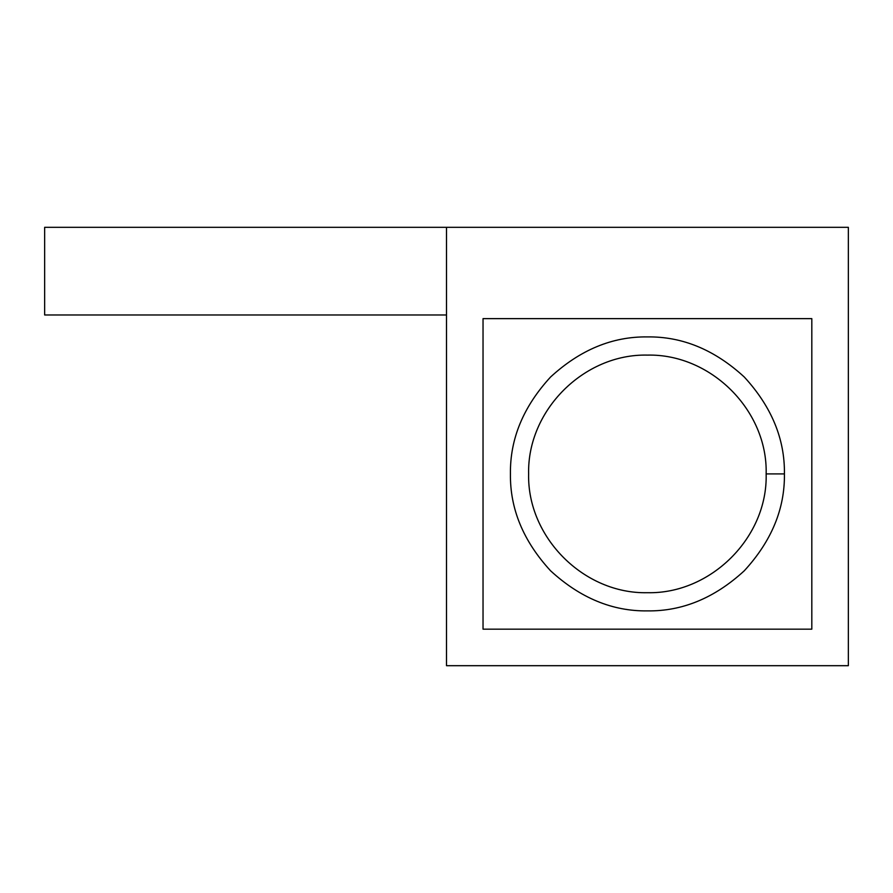 <?xml version="1.0" encoding="UTF-8"?>
<svg xmlns="http://www.w3.org/2000/svg" width="893" height="893" viewBox="0 0 893 893"><rect width="100%" height="100%" fill="white"/><g stroke="black" fill="none" stroke-linecap="round" stroke-linejoin="round"><path stroke-width="1.34" d="M784.422 473.904C784.891 508.865 771.519 541.147 744.293 570.772C714.679 597.986 682.386 611.359 647.425 610.89C612.464 611.359 580.171 597.986 550.557 570.772C523.331 541.147 509.959 508.865 510.428 473.904C509.959 438.932 523.331 406.65 550.557 377.025C580.171 349.81 612.464 336.438 647.425 336.907C682.386 336.438 714.679 349.81 744.293 377.025C771.519 406.65 784.891 438.932 784.422 473.904C784.891 508.865 771.519 541.147 744.293 570.772C714.679 597.986 682.386 611.359 647.425 610.89C612.464 611.359 580.171 597.986 550.557 570.772C523.331 541.147 509.959 508.865 510.428 473.904C509.959 438.932 523.331 406.65 550.557 377.025C580.171 349.81 612.464 336.438 647.425 336.907C682.386 336.438 714.679 349.81 744.293 377.025C771.519 406.65 784.891 438.932 784.422 473.904L766.149 473.904C767.857 537.407 710.817 594.135 647.436 592.706C583.922 594.146 527.16 537.407 528.623 473.904C527.171 410.4 583.922 353.65 647.425 355.101C710.828 353.684 767.824 410.367 766.149 473.904M44.65 227.313L44.65 314.983L446.5 314.983L446.5 227.313L44.65 227.313M483.035 629.163L483.035 318.634L483.035 629.163L811.815 629.163L811.815 318.634L811.815 629.163M483.035 318.634L811.815 318.634M446.5 227.313L848.35 227.313L848.35 665.687L446.5 665.687L446.5 314.983"/></g></svg>

